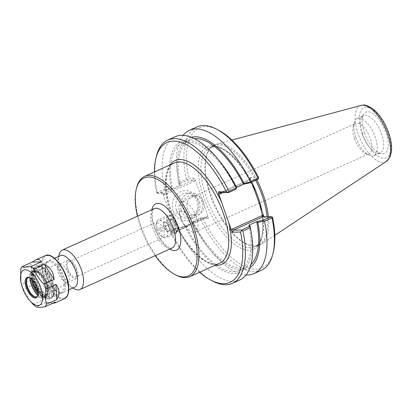 <?xml version="1.0" encoding="UTF-8"?>
<svg xmlns="http://www.w3.org/2000/svg" width="412" height="412" viewBox="0 0 412 412"><rect width="100%" height="100%" fill="white"/><g stroke="black" fill="none" stroke-linecap="round" stroke-linejoin="round"><path stroke-width="0.31" stroke-dasharray="2.06 1.54" d="M180.502 218.777A8.395 3.718 65.7 0 1 179.735 215.62A8.395 3.718 65.7 0 1 181.033 211.068A8.395 3.718 65.7 0 1 187.872 217.191A8.395 3.718 65.7 0 1 187.934 226.373A8.395 3.718 65.7 0 1 183.659 224.329A8.395 3.718 65.7 0 1 180.502 218.777M180.647 217.021A16.568 7.339 65.7 0 1 179.122 210.79A16.568 7.339 65.7 0 1 181.692 201.808A16.568 7.339 65.7 0 1 195.185 213.895A16.568 7.339 65.7 0 1 195.303 232.013A16.568 7.339 65.7 0 1 186.873 227.985A16.568 7.339 65.7 0 1 180.647 217.021M60.131 263.932A10.058 4.455 65.7 0 1 68.191 273.218A10.058 4.455 65.7 0 1 67.825 282.308A10.058 4.455 65.7 0 1 67.558 282.457A10.058 4.455 65.7 0 1 59.359 275.118A10.058 4.455 65.7 0 1 59.287 264.118A10.058 4.455 65.7 0 1 59.58 264.01A10.058 4.455 65.7 0 1 60.131 263.932M76.926 269.278A10.058 4.455 -114.3 0 0 68.026 260.178A10.058 4.455 -114.3 0 0 68.098 271.178A10.058 4.455 -114.3 0 0 76.292 278.517A10.058 4.455 -114.3 0 0 76.926 269.278M68.181 269.407A8.395 3.718 -114.3 0 0 75.607 276.998A8.395 3.718 -114.3 0 0 75.545 267.821A8.395 3.718 -114.3 0 0 68.711 261.697A8.395 3.718 -114.3 0 0 68.181 269.407M38.532 265.843A17.325 7.674 -114.3 0 0 37.085 266.152A17.325 7.674 -114.3 0 0 34.556 269.772A17.325 7.674 -114.3 0 0 37.209 285.099A17.325 7.674 -114.3 0 0 46.937 297.237A17.325 7.674 -114.3 0 0 51.325 297.742A17.325 7.674 -114.3 0 0 51.84 280.304A17.325 7.674 -114.3 0 0 38.532 265.843M37.914 267.476A16.068 7.117 65.7 0 1 51.546 284.733A16.068 7.117 65.7 0 1 45.711 296.594A16.068 7.117 65.7 0 1 36.689 285.336A16.068 7.117 65.7 0 1 34.232 271.117A16.068 7.117 65.7 0 1 37.914 267.476M60.466 255.615A17.325 7.674 -114.3 0 0 57.938 259.236A17.325 7.674 -114.3 0 0 60.59 274.562A17.325 7.674 -114.3 0 0 70.318 286.701A17.325 7.674 -114.3 0 0 74.706 287.205M38.743 269.824A13.539 5.995 65.7 0 1 48.966 280.696A13.539 5.995 65.7 0 1 49.105 294.554A13.539 5.995 65.7 0 1 37.708 284.877A13.539 5.995 65.7 0 1 38.007 269.927A13.539 5.995 65.7 0 1 38.743 269.824M136.599 187.841A55.007 24.365 -114.3 0 0 145.014 236.509A55.007 24.365 -114.3 0 0 175.903 275.051M155.211 255.636A53.751 23.808 65.7 0 1 137.438 216.202M59.06 254.626A21.625 9.579 -114.3 0 0 62.367 273.759A21.625 9.579 -114.3 0 0 74.515 288.91M250.996 264.396A69.752 30.895 65.7 0 1 247.128 266.997A69.752 30.895 65.7 0 1 193.388 222.557L193.202 221.064L200.721 217.68L206.422 217.598L176.877 230.916L171.176 230.998L178.602 227.645L185.591 226.054L185.06 226.837L178.885 228.243L178.602 227.645M250.002 267.604A71.688 31.75 65.7 0 1 208.946 248.395A71.688 31.75 65.7 0 1 192.821 223.335L193.352 222.557M235.963 189.237L235.819 187.748L236.349 186.966M235.819 187.748L236.406 187.465M180.178 185.153L179.107 184.396L178.875 182.598L186.301 179.251L187.558 179.575L188.711 178.226L194.021 178.154L195.2 179.797L194.685 181.162L193.254 180.193L187.548 180.276L180.034 183.664L180.219 185.153L172.458 188.65A69.752 30.895 65.7 0 1 182.042 143.309A69.752 30.895 65.7 0 1 235.777 187.748M172.458 188.65L165.433 190.241L165.166 189.299L171.346 187.893L172.422 188.65M171.346 187.893A71.688 31.75 65.7 0 1 180.42 141.949A71.688 31.75 65.7 0 1 220.224 161.906M258.082 179.272L249.873 179.385L220.327 192.703M250.717 229.566A71.688 31.75 65.7 0 1 233.182 273.532A71.688 31.75 65.7 0 1 185.06 226.837M185.591 226.054L193.388 222.557M248.951 225.153A69.752 30.895 65.7 0 1 239.367 270.493A69.752 30.895 65.7 0 1 185.632 226.054M193.202 221.064L192.682 222.027L192.821 223.335M200.721 217.68L201.082 217.984L200.284 218.947L192.857 222.295L192.682 222.027M165.433 190.241L158.002 193.594L163.703 193.511L193.254 180.193L194.021 178.154M194.685 181.162L164.285 194.866L163.085 194.273L161.906 192.631L156.596 192.703L158.002 193.594M157.127 193.295L157.271 192.337L164.609 189.031L165.166 189.299M178.968 183.077L180.034 183.664M187.558 179.575L187.548 180.276M178.875 182.598A78.584 34.804 65.7 0 1 177.855 177.088A78.584 34.804 65.7 0 1 183.119 135.342M179.107 184.396A71.688 31.75 65.7 0 1 178.447 180.739A71.688 31.75 65.7 0 1 191.25 137.253M164.285 194.866L163.832 193.542L161.906 192.631M176.635 229.927L177.052 230.813L176.104 232.955L176.12 231.292L176.635 229.927L207.035 216.228L206.422 217.598L208.225 218.478L202.91 218.556L201.082 217.984M195.2 179.797L208.235 216.815L208.225 218.478M171.176 230.998L170.656 231.704L170.795 233.032L176.104 232.955M272.662 217.562L264.844 217.67L263.999 216.779M222.835 192.667L250.115 180.374L249.698 179.488L250.645 177.345L258.458 177.237M251.732 182.13L250.63 179.009L250.645 177.345M176.47 210.208A12.54 11.042 89.2 0 0 186.904 218.128A12.54 11.042 89.2 0 0 197.765 205.428A12.54 11.042 89.2 0 0 186.543 193.048A12.54 11.042 89.2 0 0 176.47 210.208M173.225 211.15A15.059 13.256 -90.8 0 1 187.419 190.71A15.059 13.256 -90.8 0 1 195.952 214.951A15.059 13.256 -90.8 0 1 173.225 211.15M181.146 210.141A12.54 11.042 -90.8 0 1 191.22 192.981A12.54 11.042 -90.8 0 1 202.441 205.361A12.54 11.042 -90.8 0 1 191.575 218.061A12.54 11.042 -90.8 0 1 181.146 210.141M163.085 194.273L176.12 231.292M187.414 209.111A9.898 8.719 -90.8 0 1 195.365 195.561A9.898 8.719 -90.8 0 1 204.223 205.336A9.898 8.719 -90.8 0 1 195.643 215.363A9.898 8.719 -90.8 0 1 187.414 209.111M199.49 201.875A9.898 8.719 -90.8 0 1 191.539 215.419A9.898 8.719 -90.8 0 1 183.304 209.167A9.898 8.719 -90.8 0 1 191.256 195.623A9.898 8.719 -90.8 0 1 199.49 201.875M199.593 272.25A76.699 33.969 65.7 0 1 170.795 233.032M178.885 228.243L178.592 228.727L171.248 232.038L170.656 231.704M171.248 232.038A78.584 34.804 -114.3 0 0 212.515 281.03M156.596 192.703A76.699 33.969 65.7 0 1 154.382 171.948M202.91 218.556A76.699 33.969 -114.3 0 0 273.388 251.794M218.581 130.202A76.699 33.969 -114.3 0 0 188.711 178.226M267.141 216.733A54.379 24.087 65.7 0 1 258.566 244.975A54.379 24.087 65.7 0 1 251.377 245.743A54.379 24.087 65.7 0 1 214.261 205.3A54.379 24.087 65.7 0 1 208.539 150.704A54.379 24.087 65.7 0 1 213.874 145.822A54.379 24.087 65.7 0 1 218.417 144.849A54.379 24.087 65.7 0 1 255.703 180.343M156.359 156.452A78.584 34.804 -114.3 0 0 157.271 192.337M261.435 270.231A78.584 34.804 65.7 0 1 200.284 218.947M246.046 274.964A78.584 34.804 65.7 0 1 211.284 251.258A78.584 34.804 65.7 0 1 192.857 222.295M178.592 228.727A78.584 34.804 -114.3 0 0 239.743 280.011M175.157 136.727A78.584 34.804 -114.3 0 0 164.609 189.031M186.301 179.251A78.584 34.804 65.7 0 1 196.854 126.948M256.846 179.823A55.007 24.365 -114.3 0 0 219.102 143.86A55.007 24.365 -114.3 0 0 216.161 144.257A55.007 24.365 -114.3 0 0 209.111 149.788A55.007 24.365 -114.3 0 0 214.899 205.011A55.007 24.365 -114.3 0 0 252.438 245.923A55.007 24.365 -114.3 0 0 261.254 244.301A55.007 24.365 -114.3 0 0 268.403 216.712M354.562 138.633A16.568 7.339 -114.3 0 0 365.032 153.14A16.568 7.339 -114.3 0 0 369.224 153.625A16.568 7.339 -114.3 0 0 370.27 138.406A16.568 7.339 -114.3 0 0 355.608 123.42A16.568 7.339 -114.3 0 0 353.192 126.881A16.568 7.339 -114.3 0 0 354.562 138.633M355.87 137.258A20.368 9.023 65.7 0 1 354.186 122.802A20.368 9.023 65.7 0 1 357.153 118.548A20.368 9.023 65.7 0 1 373.751 133.411A20.368 9.023 65.7 0 1 373.895 155.69A20.368 9.023 65.7 0 1 368.74 155.097A20.368 9.023 65.7 0 1 355.87 137.258M364.455 132.916A22.634 10.022 -114.3 0 0 381.491 153.717A22.634 10.022 -114.3 0 0 384.324 128.647A22.634 10.022 -114.3 0 0 363.667 114.165A22.634 10.022 -114.3 0 0 364.455 132.916M362.323 134.348A20.368 9.023 65.7 0 1 361.612 117.466A20.368 9.023 65.7 0 1 363.611 115.638A20.368 9.023 65.7 0 1 380.204 130.501A20.368 9.023 65.7 0 1 380.348 152.78A20.368 9.023 65.7 0 1 377.66 153.063A20.368 9.023 65.7 0 1 362.323 134.348M180.219 185.153A69.752 30.895 65.7 0 1 189.803 139.812A69.752 30.895 65.7 0 1 194.31 138.633M65.477 284.883A17.448 7.725 65.7 0 1 58.21 292.273A17.448 7.725 65.7 0 1 48.415 280.052A17.448 7.725 65.7 0 1 45.742 264.617A17.448 7.725 65.7 0 1 56.356 264.334A17.448 7.725 65.7 0 1 65.477 284.883M52.86 303.284L46.525 302.253L36.251 306.889M33.166 304.422L43.44 299.792C41.658 295.038 38.404 290.022 33.671 284.743L23.396 289.373A23.577 10.439 65.7 0 1 21.635 284.383L31.915 279.748C32.249 272.553 31.961 267.496 31.039 264.571L20.765 269.206M28.016 277.714A10.532 4.666 65.7 0 1 28.263 277.585A10.532 4.666 65.7 0 1 34.66 281.447A10.532 4.666 65.7 0 1 38.635 292.015A10.532 4.666 65.7 0 1 36.915 296.784A10.532 4.666 65.7 0 1 36.653 296.882M53.596 290.46A17.762 7.864 65.7 0 1 52.442 296.908A17.762 7.864 65.7 0 1 50.697 298.504A17.762 7.864 65.7 0 1 36.23 285.542A17.762 7.864 65.7 0 1 36.102 266.121A17.762 7.864 65.7 0 1 38.45 265.869A17.762 7.864 65.7 0 1 53.596 290.46M64.164 284.795A16.501 7.308 -114.3 0 0 57.927 268.238A16.501 7.308 -114.3 0 0 47.905 262.176A16.501 7.308 -114.3 0 0 45.5 265.627A16.501 7.308 -114.3 0 0 48.024 280.227A16.501 7.308 -114.3 0 0 57.289 291.789A16.501 7.308 -114.3 0 0 61.47 292.268A16.501 7.308 -114.3 0 0 64.164 284.795M54.657 289.08A16.501 7.308 65.7 0 1 53.581 295.069A16.501 7.308 65.7 0 1 51.964 296.552A16.501 7.308 65.7 0 1 38.517 284.512A16.501 7.308 65.7 0 1 38.398 266.461A16.501 7.308 65.7 0 1 40.582 266.229A16.501 7.308 65.7 0 1 54.657 289.08M31.915 279.748L31.039 264.571M20.6 280.129L21.635 284.383M43.44 299.792L33.671 284.743M23.396 289.373L29.994 300.909M55.424 302.13L46.525 302.253M37.852 295.116A14.616 6.474 65.7 0 0 44.522 297.84A14.616 6.474 65.7 0 0 46.906 291.222A14.616 6.474 65.7 0 0 41.385 276.555A14.616 6.474 65.7 0 0 32.507 271.189A14.616 6.474 65.7 0 0 30.133 277.982A10.532 4.666 65.7 0 1 30.416 278.121A10.532 4.666 65.7 0 1 38.125 292.247A10.532 4.666 65.7 0 1 37.94 294.817A10.532 4.666 65.7 0 1 37.852 295.136M168.714 223.989A8.879 3.935 -114.3 0 0 173.797 231.451A8.879 3.935 -114.3 0 0 177.866 230.174A8.879 3.935 -114.3 0 0 176.506 222.315A8.879 3.935 -114.3 0 0 171.521 216.094A8.879 3.935 -114.3 0 0 168.714 223.989M167.493 224.344A9.821 4.352 65.7 0 1 168.117 215.322A9.821 4.352 65.7 0 1 170.599 215.61A9.821 4.352 65.7 0 1 176.115 222.49A9.821 4.352 65.7 0 1 177.618 231.183A9.821 4.352 65.7 0 1 176.187 233.233A9.821 4.352 65.7 0 1 167.493 224.344M157.472 228.861A9.821 4.352 -114.3 0 0 163.682 237.467A9.821 4.352 -114.3 0 0 166.165 237.75A9.821 4.352 -114.3 0 0 166.098 227.007A9.821 4.352 -114.3 0 0 158.095 219.838A9.821 4.352 -114.3 0 0 156.663 221.893A9.821 4.352 -114.3 0 0 157.472 228.861M169.971 219.405A5.66 2.508 -114.3 0 0 169.77 219.957A5.66 2.508 -114.3 0 0 170.233 223.948L170.249 223.989A5.66 2.508 -114.3 0 0 173.169 228.495L173.2 228.516A5.66 2.508 -114.3 0 0 173.812 228.923A5.66 2.508 -114.3 0 0 175.862 228.48L175.873 228.454A5.66 2.508 -114.3 0 0 175.61 223.912L175.594 223.87A5.66 2.508 -114.3 0 0 172.669 219.369L172.643 219.344A5.66 2.508 -114.3 0 0 169.981 219.385L169.77 219.957M156.612 229.772A7.308 3.239 65.7 0 1 156.004 224.586A7.308 3.239 65.7 0 1 163.023 228.392A7.308 3.239 65.7 0 1 161.226 236.174A7.308 3.239 65.7 0 1 156.612 229.772M160.968 229.711A1.885 0.834 65.7 0 1 160.85 231.441A1.885 0.834 65.7 0 1 159.315 230.066A1.885 0.834 65.7 0 1 159.3 228.001A1.885 0.834 65.7 0 1 160.968 229.711M165.907 227.481A1.885 0.834 65.7 0 1 165.789 229.216A1.885 0.834 65.7 0 1 164.826 228.758A1.885 0.834 65.7 0 1 163.945 226.801A1.885 0.834 65.7 0 1 163.93 226.631A1.885 0.834 65.7 0 1 164.239 225.776A1.885 0.834 65.7 0 1 165.907 227.481M163.677 224.571A4.913 2.173 -114.3 0 0 163.719 225.014A4.913 2.173 -114.3 0 0 165.284 229.139A4.913 2.173 -114.3 0 0 166.015 230.112A4.913 2.173 -114.3 0 0 168.106 231.395A4.913 2.173 -114.3 0 0 169.317 229.082A4.913 2.173 -114.3 0 0 167.71 224.514A4.913 2.173 -114.3 0 0 164.893 222.259A4.913 2.173 -114.3 0 0 163.677 224.571L163.543 222.279L166.237 222.243L169.188 226.785L169.45 231.374L166.762 231.41L163.811 226.863L163.677 224.571M173.169 228.495L171.098 226.518L170.249 223.989M169.45 231.374L175.873 228.48L173.921 228.773L173.2 228.516L166.762 231.41M173.812 228.923L173.2 228.516M175.61 223.912L175.131 226.461L175.873 228.454M172.669 219.369L173.524 221.893L175.594 223.87M163.543 222.279L169.971 219.385L170.702 219.642L172.643 219.344L166.237 222.243M170.233 223.948L169.492 221.95L169.656 220.435M170.233 223.968L163.811 226.863M175.61 223.891L169.188 226.785M170.099 164.867A56.897 25.199 -114.3 0 0 175.594 222.727A56.897 25.199 -114.3 0 0 215.306 265.163M219.632 263.216A55.007 24.365 65.7 0 1 174.817 223.077A55.007 24.365 65.7 0 1 174.425 162.915C163.93 166.263 162.915 194.243 174.987 220.858C186.59 249.193 209.718 269.247 219.632 263.216M151.93 209.672A25.4 11.248 -114.3 0 0 169.703 249.1M172 248.07A21.625 9.579 65.7 0 1 154.382 232.286A21.625 9.579 65.7 0 1 154.227 208.637L152.857 210.63L152.255 215.213C152.316 219.884 153.594 225.132 156.086 230.952C158.836 237.049 162.045 241.777 165.701 245.135L169.61 247.777L172 248.07M207.035 216.228L208.235 216.815M263.047 216.789L264.844 217.67M250.115 180.374L250.63 179.009M259.447 204.048A56.269 24.921 65.7 0 1 246.819 250.053A56.269 24.921 65.7 0 1 203.27 196.091A56.269 24.921 65.7 0 1 212.268 145.585A56.269 24.921 65.7 0 1 254.848 190.988M251.789 182.289A54.379 24.087 -114.3 0 0 214.425 146.646A54.379 24.087 -114.3 0 0 209.883 147.625A54.379 24.087 -114.3 0 0 210.269 207.097A54.379 24.087 -114.3 0 0 254.575 246.778A54.379 24.087 -114.3 0 0 262.042 211.407M366.201 107.254A27.439 12.154 -114.3 0 0 368.41 145.678A27.439 12.154 -114.3 0 0 390.942 145.359A27.439 12.154 -114.3 0 0 366.201 107.254M386.327 161.437A30.797 13.642 65.7 0 1 360.376 139.441A30.797 13.642 65.7 0 1 361.082 105.426M64.633 298.602A23.577 10.439 65.7 0 1 45.423 281.396A23.577 10.439 65.7 0 1 45.258 255.615M68.634 287.406A22.948 10.161 -114.3 0 0 47.947 255.543A22.948 10.161 -114.3 0 0 49.795 287.674A22.948 10.161 -114.3 0 0 68.634 287.406M37.78 295.353A14.533 6.438 -114.3 0 0 42.307 298.082A14.533 6.438 -114.3 0 0 46.602 291.299A14.533 6.438 -114.3 0 0 39.949 275.221A14.533 6.438 -114.3 0 0 30.859 272.682A14.533 6.438 -114.3 0 0 29.906 277.884M37.986 293.71A14.616 6.474 -114.3 0 0 45.536 297.382A14.616 6.474 -114.3 0 0 47.921 290.764A14.616 6.474 -114.3 0 0 42.4 276.097A14.616 6.474 -114.3 0 0 33.521 270.73A14.616 6.474 -114.3 0 0 31.276 278.816M32.301 279.794A13.987 6.195 65.7 0 1 38.589 271.93A13.987 6.195 65.7 0 1 48.075 290.244A13.987 6.195 65.7 0 1 37.935 292.293M37.868 291.706A13.359 5.917 -114.3 0 0 47.715 289.955A13.359 5.917 -114.3 0 0 38.574 272.409A13.359 5.917 -114.3 0 0 32.697 280.232M35.19 283.853A17.762 7.864 65.7 0 1 35.829 266.245A17.762 7.864 65.7 0 1 46.613 272.765A17.762 7.864 65.7 0 1 53.323 290.584A17.762 7.864 65.7 0 1 50.424 298.628A17.762 7.864 65.7 0 1 36.807 287.442M49.821 290.357A15.244 6.752 -114.3 0 0 36.076 269.191A15.244 6.752 -114.3 0 0 37.307 290.537A15.244 6.752 -114.3 0 0 49.821 290.357M48.74 289.492A13.359 5.917 65.7 0 1 37.77 289.646A13.359 5.917 65.7 0 1 36.694 270.942A13.359 5.917 65.7 0 1 48.74 289.492M183.659 224.329L186.873 227.985M179.735 215.62L179.122 210.79M68.026 260.178L59.287 264.118M76.292 278.517L67.558 282.457M45.711 296.594L46.937 297.237M34.232 271.117L34.556 269.772M54.539 258.283L37.085 266.152M68.778 289.878L51.325 297.742M181.033 211.068L68.711 261.697M187.934 226.373L75.607 276.998M59.58 264.01L38.007 269.927M67.825 282.308L49.105 294.554M70.318 286.701L72.857 288.039M57.938 259.236L58.617 256.449M178.447 180.739L177.855 177.088M163.832 193.542L162.045 192.667M176.31 232.78L177.052 230.813M206.536 217.572L176.975 230.895M264.705 217.634L262.918 216.758M249.775 179.405L220.214 192.728M249.698 179.488L250.439 177.52M191.22 192.981L186.543 193.048M191.575 218.061L186.904 218.128M195.365 195.561L191.256 195.623M195.643 215.363L191.539 215.419M213.874 145.822L209.883 147.625L213.833 146.78C224.88 145.874 243.925 165.176 254.039 189.582C265.946 215.883 264.916 243.487 254.575 246.778L258.566 244.975M251.377 245.743L252.438 245.923M208.539 150.704L209.111 149.788M195.303 232.013L369.224 153.625M181.692 201.808L355.608 123.42M365.032 153.14L368.74 155.097M353.192 126.881L354.186 122.802M377.66 153.063L381.491 153.717M361.612 117.466L363.667 114.165M373.895 155.69L380.348 152.78M357.153 118.548L363.611 115.638M231.889 140.044L216.161 144.257M274.825 235.309L261.254 244.301M182.042 143.309L189.803 139.812M208.946 248.395L211.284 251.258M239.367 270.493L247.128 266.997M27.228 278.527L30.859 272.682L33.521 270.73C35.319 270.009 37.358 270.622 39.645 272.564L44.038 277.982C46.494 282.179 47.88 286.33 48.189 290.439C48.374 294.055 47.488 296.367 45.536 297.382L42.307 298.082L35.525 296.928M50.697 298.504L50.424 298.628C44.357 299.771 45.279 298.077 42.807 297.14L36.9 290.429C34.392 286.325 32.785 282.076 32.079 277.688L31.889 273.012C32.141 269.742 33.454 267.486 35.829 266.245L36.102 266.121M34.603 282.843L33.496 276.158L33.923 273.707L34.706 272.414L36.045 271.807L37.507 272.064L42.23 276.097L47.596 289.76L47.189 293.473L45.794 295.198L43.61 295.126L38.898 291.114L37.173 288.549M57.289 291.789L58.21 292.273M45.5 265.627L45.742 264.617M51.964 296.552L61.47 292.268M38.398 266.461L47.905 262.176M40.582 266.229L38.45 265.869M53.581 295.069L52.442 296.908M36.405 297.016L36.915 296.784M27.748 277.812L28.263 277.585M30.416 278.121L29.803 277.796M37.94 294.817L37.775 295.486M171.521 216.094L170.599 215.61M177.866 230.174L177.618 231.183M168.117 215.322L158.095 219.838M176.187 233.233L166.165 237.75M161.226 236.174L163.682 237.467M156.004 224.586L156.663 221.893M164.826 228.758L166.015 230.112M163.945 226.801L163.719 225.014M160.85 231.441L165.789 229.216M159.3 228.001L164.239 225.776"/><path stroke-width="0.62" d="M68.778 289.878L74.706 287.205A17.325 7.674 -114.3 0 0 75.221 269.767A17.325 7.674 -114.3 0 0 61.913 255.301A17.325 7.674 -114.3 0 0 60.466 255.615L54.539 258.283M263.999 216.779L263.67 216.027L262.465 215.44L232.064 229.139L231.549 230.504L218.514 193.486L219.72 194.073L220.327 192.703L228.531 192.589L235.963 189.237L236.488 188.279L236.313 188.006L228.969 191.317L228.171 192.28L226.343 191.709L218.53 191.822L218.514 193.486M174.678 274.402L175.903 275.051A55.007 24.365 -114.3 0 0 189.829 276.648A55.007 24.365 -114.3 0 0 191.477 221.285A55.007 24.365 -114.3 0 0 149.216 175.363A55.007 24.365 -114.3 0 0 144.617 176.351A55.007 24.365 -114.3 0 0 136.599 187.841L136.269 189.185A53.751 23.808 65.7 0 1 148.598 176.995A53.751 23.808 65.7 0 1 194.201 234.737A53.751 23.808 65.7 0 1 174.678 274.402A53.751 23.808 65.7 0 1 155.211 255.636M137.438 216.202A53.751 23.808 65.7 0 1 136.269 189.185M72.857 288.039L74.515 288.91A21.625 9.579 -114.3 0 0 79.985 289.543A21.625 9.579 -114.3 0 0 80.634 267.774A21.625 9.579 -114.3 0 0 64.02 249.718A21.625 9.579 -114.3 0 0 62.212 250.11A21.625 9.579 -114.3 0 0 59.06 254.626L58.617 256.449M249.136 226.641L250.202 227.228L250.063 225.91L248.987 225.153L249.136 226.641L241.705 229.994L233.501 230.107L263.047 216.789L271.251 216.676L263.737 220.06L256.707 221.656L248.987 225.153M231.549 230.504L232.728 232.147L240.541 232.038L241.695 230.689L241.705 229.994M241.695 230.689L242.951 231.014L250.29 227.707L250.202 227.228M256.748 221.656L257.819 222.413L263.999 221.007L263.737 220.06M256.707 221.656A69.752 30.895 65.7 0 1 250.996 264.396M257.819 222.413A71.688 31.75 65.7 0 1 250.002 267.604M236.313 188.006A78.584 34.804 -114.3 0 0 217.886 159.047L220.224 161.906A71.688 31.75 65.7 0 1 236.349 186.966L236.488 188.279M250.563 182.655L258.082 179.272L258.602 178.566L258.005 178.231L250.578 181.579L250.285 182.063L244.11 183.469L243.574 184.252L250.563 182.655L250.285 182.063M236.406 187.465L243.574 184.252M250.063 225.91A71.688 31.75 65.7 0 1 250.717 229.566L251.315 233.213A78.584 34.804 -114.3 0 0 250.29 227.707M183.119 135.342A78.584 34.804 65.7 0 1 189.427 130.295A78.584 34.804 65.7 0 1 250.578 181.579M191.25 137.253A71.688 31.75 65.7 0 1 244.11 183.469M262.465 215.44L263.047 216.789M232.064 229.139L233.501 230.107L232.728 232.147M263.999 221.007L264.556 221.275L271.987 217.927L272.126 216.975L271.251 216.676M272.126 216.975L272.662 217.562A76.699 33.969 -114.3 0 1 273.388 251.794L272.893 253.818A78.584 34.804 65.7 0 1 261.435 270.231L254.008 273.578A78.584 34.804 65.7 0 1 246.046 274.964M228.531 192.589L228.171 192.28M189.427 130.295L196.854 126.948A78.584 34.804 65.7 0 1 216.743 129.234L218.581 130.202A76.699 33.969 -114.3 0 1 258.458 177.237L258.602 178.566M240.541 232.038A76.699 33.969 65.7 0 1 210.676 280.062A76.699 33.969 65.7 0 1 199.593 272.25M210.676 280.062L212.515 281.03A78.584 34.804 -114.3 0 0 232.404 283.317A78.584 34.804 -114.3 0 0 242.951 231.014M154.382 171.948A76.699 33.969 65.7 0 1 155.87 158.471A76.699 33.969 65.7 0 1 226.343 191.709M251.732 182.13L263.67 216.027M255.703 180.343A54.379 24.087 65.7 0 1 267.141 216.733M228.969 191.317A78.584 34.804 -114.3 0 0 167.818 140.034A78.584 34.804 -114.3 0 0 156.359 156.452L155.87 158.471M271.987 217.927A78.584 34.804 65.7 0 1 272.893 253.818M264.556 221.275A78.584 34.804 65.7 0 1 254.008 273.578M232.404 283.317L239.743 280.011A78.584 34.804 -114.3 0 0 251.315 233.213M217.886 159.047A78.584 34.804 -114.3 0 0 175.157 136.727L167.818 140.034M216.743 129.234A78.584 34.804 65.7 0 1 258.005 178.231M268.403 216.712A55.007 24.365 -114.3 0 0 256.846 179.823M194.31 138.633A69.752 30.895 65.7 0 1 243.538 184.252M20.837 281.571A19.22 8.513 65.7 0 1 29.741 271.415A19.22 8.513 65.7 0 1 42.601 296.465A19.22 8.513 65.7 0 1 29.01 299.709A19.22 8.513 65.7 0 1 20.837 281.571L20.765 269.206A23.577 10.439 65.7 0 1 22.088 266.677L32.368 262.047L35.453 260.034C38.141 258.865 40.077 259.493 41.267 261.919L30.988 266.554A23.577 10.439 65.7 0 1 34.072 269.015L44.347 264.386C50.352 267.233 53.611 272.25 54.121 279.434L43.842 284.064A23.577 10.439 65.7 0 1 45.598 289.059L55.878 284.424C57.809 286.963 58.859 289.554 59.024 292.19C59.163 294.827 58.406 297.294 56.748 299.601L46.474 304.231A23.577 10.439 65.7 0 1 45.145 306.76L55.424 302.13L54.832 303.016L52.86 303.284M45.145 306.76C40.948 307.357 37.981 307.404 36.251 306.889A23.577 10.439 65.7 0 1 33.166 304.422L29.01 299.709M36.653 296.882A10.532 4.666 65.7 0 1 35.525 296.928A10.532 4.666 65.7 0 1 28.34 289.1A10.532 4.666 65.7 0 1 27.228 278.527A10.532 4.666 65.7 0 1 28.016 277.714M32.368 262.047L41.267 261.919M30.988 266.554C26.785 267.151 23.819 267.192 22.088 266.677M44.347 264.386L54.121 279.434M43.842 284.064C39.351 279.604 36.096 274.588 34.072 269.015M46.474 304.231L45.119 297.062L45.598 289.059M55.878 284.424L56.748 299.601M37.852 295.136A10.532 4.666 65.7 0 1 36.405 297.016A10.532 4.666 65.7 0 1 27.825 289.332A10.532 4.666 65.7 0 1 27.748 277.812A10.532 4.666 65.7 0 1 30.117 277.971A14.616 6.474 65.7 0 0 37.852 295.116M37.971 292.767A11.16 4.944 65.7 0 1 37.775 295.486A11.16 4.944 65.7 0 1 27.058 289.677A11.16 4.944 65.7 0 1 29.803 277.796A11.16 4.944 65.7 0 1 37.971 292.767M221.44 201.792A56.897 25.199 -114.3 0 0 170.099 164.867M215.306 265.163A56.897 25.199 -114.3 0 0 228.624 222.197M144.617 176.351L174.425 162.915A55.007 24.365 65.7 0 1 179.019 161.926A55.007 24.365 65.7 0 1 226.09 222.568A55.007 24.365 65.7 0 1 219.632 263.216L189.829 276.648M169.703 249.1A25.4 11.248 -114.3 0 0 179.534 231.044A25.4 11.248 -114.3 0 0 157.878 203.353A25.4 11.248 -114.3 0 0 151.93 209.672M62.212 250.11L154.227 208.637A21.625 9.579 65.7 0 1 156.035 208.245A21.625 9.579 65.7 0 1 172.649 226.301A21.625 9.579 65.7 0 1 172 248.07L79.985 289.543M220.327 192.703L218.53 191.822M219.72 194.073L222.835 192.667M262.042 211.407A54.379 24.087 -114.3 0 0 251.789 182.289M386.327 161.437L389.922 157.142L391.4 151.837C391.853 148.145 391.57 144.004 390.55 139.421C388.665 131.279 385.302 123.791 380.456 116.957C377.68 113.115 374.745 110.128 371.65 107.995C367.21 105.575 364.455 104.617 363.379 105.112L361.082 105.426A30.797 13.642 65.7 0 1 362.73 105.204A30.797 13.642 65.7 0 1 385.967 129.888A30.797 13.642 65.7 0 1 386.327 161.437L274.825 235.309M68.48 287.926A23.577 10.439 65.7 0 1 64.633 298.602L67.46 295.77C68.51 293.704 68.938 290.98 68.747 287.602C68.325 272.435 53.236 251.093 45.258 255.615A23.577 10.439 65.7 0 1 59.575 264.272A23.577 10.439 65.7 0 1 68.48 287.926M29.906 277.884A14.533 6.438 -114.3 0 0 37.78 295.353M31.276 278.816A14.616 6.474 -114.3 0 0 37.986 293.71M37.935 292.293A13.987 6.195 65.7 0 1 32.301 279.794M32.697 280.232A13.359 5.917 -114.3 0 0 37.868 291.706M36.807 287.442A17.762 7.864 65.7 0 1 35.19 283.853M361.082 105.426L231.889 140.044M54.832 303.016L64.633 298.602M35.453 260.034L45.258 255.615M37.173 288.549L34.603 282.843"/></g></svg>
